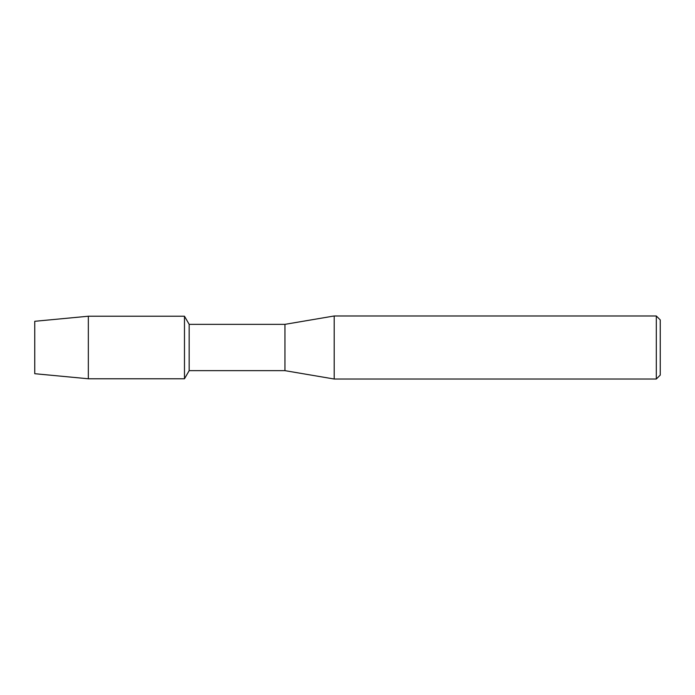 <?xml version="1.0" encoding="UTF-8"?>
<svg xmlns="http://www.w3.org/2000/svg" width="695" height="695" viewBox="0 0 695 695"><rect width="100%" height="100%" fill="white"/><g stroke="black" fill="none" stroke-linecap="round" stroke-linejoin="round"><path stroke-width="1.04" d="M34.75 373.702L34.75 321.298L88.335 316.225L184.479 316.225L189.17 324.348L284.95 324.348L334.199 315.982L656.306 315.982L660.25 319.917L660.25 375.083L656.306 379.018L334.199 379.018L284.95 370.652L189.17 370.652L184.479 378.775L184.479 316.225L184.479 378.775L88.335 378.775L34.75 373.702L34.75 321.298M189.17 370.652L189.17 324.348M284.95 370.652L284.95 324.348M334.199 379.018L334.199 315.982M656.306 379.018L656.306 315.982M88.335 378.775L88.335 316.225"/></g></svg>
